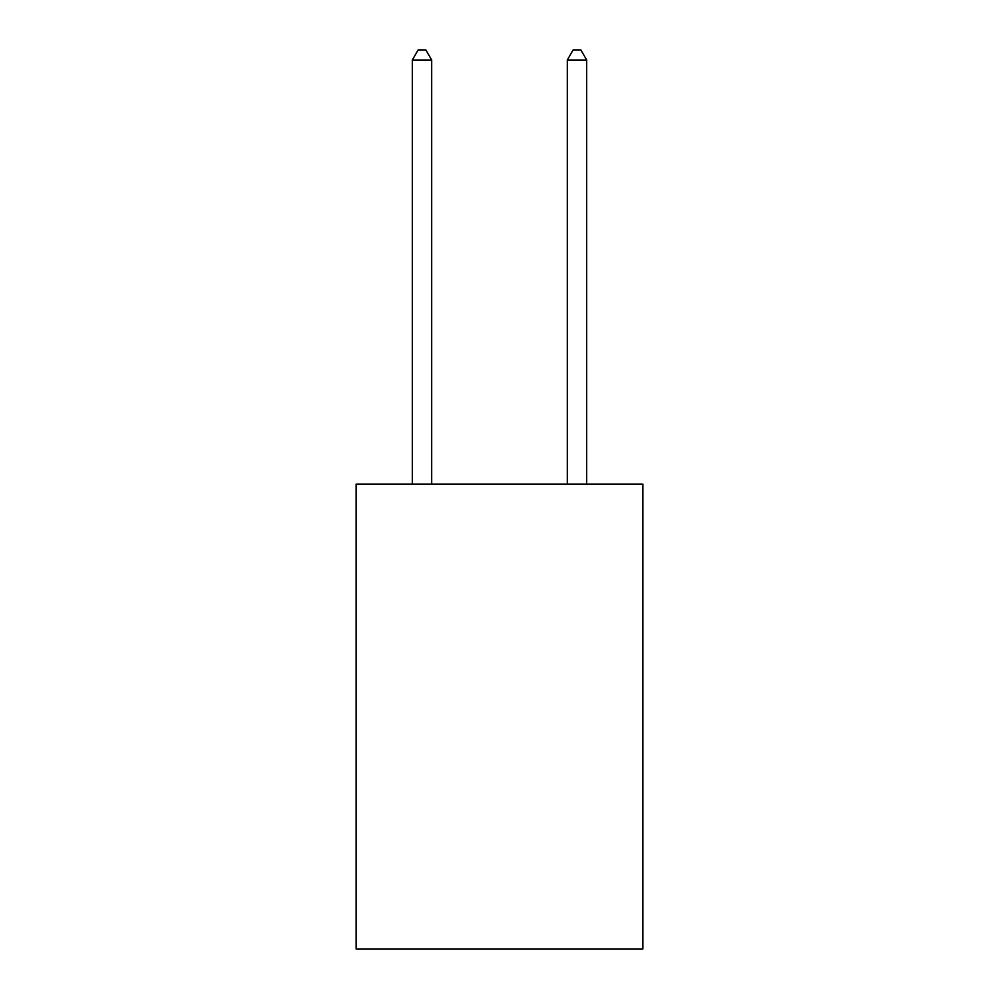 <?xml version="1.0" encoding="UTF-8"?>
<svg xmlns="http://www.w3.org/2000/svg" width="999" height="999" viewBox="0 0 999 999"><rect width="100%" height="100%" fill="white"/><g stroke="black" fill="none" stroke-linecap="round" stroke-linejoin="round"><path stroke-width="1.5" d="M642.869 484.078L642.869 949.05L356.131 949.05L356.131 484.078L642.869 484.078M431.693 484.078L431.693 60.027L412.312 60.027L412.312 484.078M412.312 60.027L418.131 49.95L425.874 49.95L431.693 60.027M586.688 484.078L586.688 60.027L567.307 60.027L567.307 484.078M567.307 60.027L573.126 49.95L580.869 49.95L586.688 60.027"/></g></svg>
